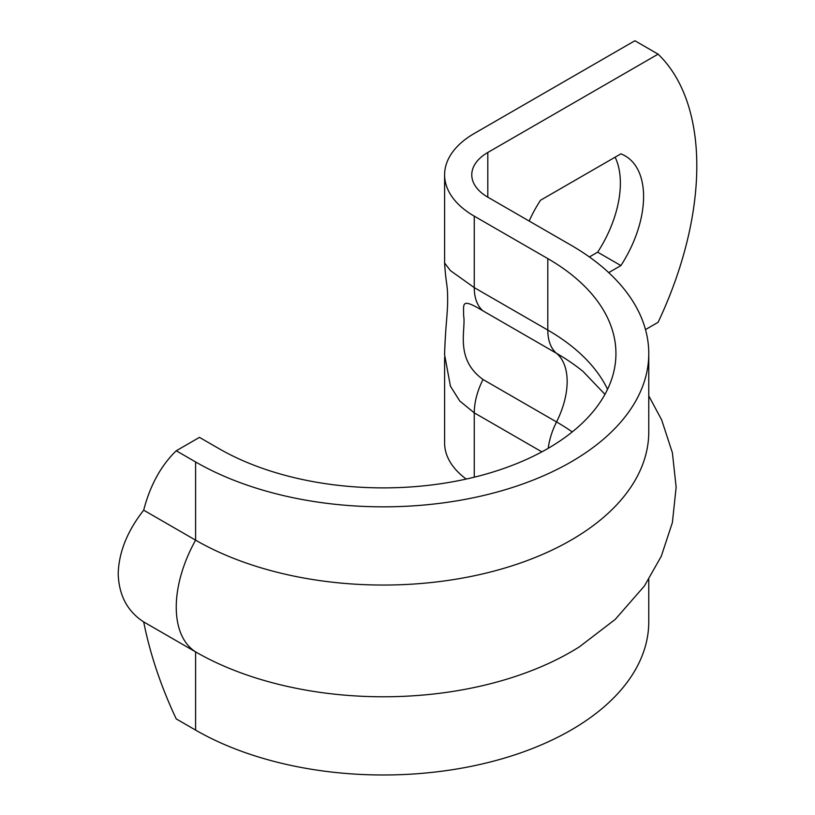<?xml version="1.0" encoding="UTF-8"?>
<svg xmlns="http://www.w3.org/2000/svg" width="815" height="815" viewBox="0 0 815 815"><rect width="100%" height="100%" fill="white"/><g stroke="black" fill="none" stroke-linecap="round" stroke-linejoin="round"><path stroke-width="1.22" d="M444.572 354.617L450.43 386.198L459.772 401.021L474.259 412.838A54.737 31.602 -60 0 1 483.01 379.495C454.21 358.692 466.282 329.311 463.603 315.558C463.806 303.822 460.546 297.383 483.01 310.872L556.543 353.323A54.737 31.602 -60 0 1 547.802 330.075L547.802 258.61A232.621 134.302 0 0 1 615.936 353.578A232.621 134.302 0 0 1 472.333 477.661A232.621 134.302 0 0 1 218.817 448.545L199.471 437.37L176.254 450.777A273.677 158.008 -120 0 0 143.695 510.19C127.364 530.973 118.858 552.132 118.195 573.678C118.858 595.245 127.364 611.321 143.695 621.916A273.677 158.008 -120 0 0 176.254 718.922L195.6 730.097A265.466 153.261 0 0 0 484.894 763.319A265.466 153.261 0 0 0 648.771 621.723L648.771 579.434M143.695 510.19L195.6 540.162A265.466 153.261 0 0 0 484.894 573.383A265.466 153.261 0 0 0 648.771 431.787L648.771 353.578A265.466 153.261 0 0 0 571.02 245.203L487.808 197.169L487.808 152.476A54.737 31.602 0 0 0 471.773 174.817A54.737 31.602 0 0 0 487.808 197.169M176.254 450.777L195.6 461.952A265.466 153.261 0 0 0 484.894 495.174A265.466 153.261 0 0 0 648.771 353.578M143.695 621.916L195.6 651.888A265.466 153.261 0 0 0 579.557 646.723L615.284 619.339L644.359 586.067L661.271 556.268L672.385 522.568L676.144 487.248L672.395 452.773L661.637 419.847L648.771 395.876M444.603 357.327L444.603 442.963A101.264 58.466 0 0 0 466.221 479.067M487.808 152.476L658.102 54.157A273.677 158.008 -60 0 1 658.102 322.302L645.5 329.576M658.102 54.157L634.885 40.75L474.259 133.487A101.264 58.466 180 0 0 444.603 174.817A101.264 58.466 180 0 0 474.259 216.158L547.802 258.61M483.01 310.872A54.737 31.602 -60 0 1 474.259 287.624L450.451 270.641L444.603 263.021M529.159 221.038A88.947 51.355 -60 0 1 540.508 200.256L620.887 153.852A88.947 51.355 -60 0 1 625.166 155.889A88.947 51.355 -60 0 1 620.887 265.578L608.703 272.618M589.377 256.959L597.66 252.171L620.887 265.578M597.66 252.171A88.947 51.355 120 0 0 615.121 157.183M195.6 461.952L195.6 540.162A99.206 57.274 120 0 0 195.6 651.888L195.6 730.097M607.552 389.315A232.621 134.302 0 0 0 547.802 330.075L474.259 287.624L474.259 216.158M572.252 431.919A244.989 141.443 0 0 0 556.543 421.946A66.361 38.315 120 0 0 556.543 353.323A244.989 141.443 180 0 1 583.153 371.528L604.954 394.358M483.01 379.495L556.543 421.946A54.737 31.602 120 0 0 548.24 448.291M474.259 477.193L474.259 412.838L541.853 451.856M444.603 174.817L444.603 263.153C445.958 284.445 447.567 283.6 447.618 297.821C447.975 312.002 445.448 325.154 444.572 354.688"/></g></svg>
